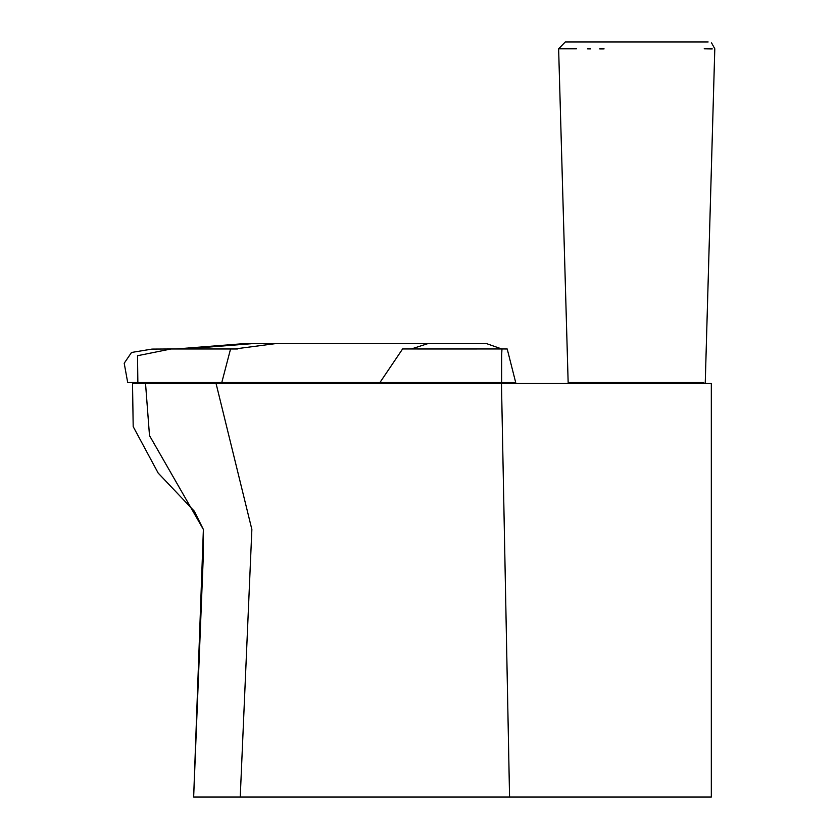<?xml version="1.0" encoding="UTF-8"?>
<svg xmlns="http://www.w3.org/2000/svg" width="839" height="839" viewBox="0 0 839 839"><rect width="100%" height="100%" fill="white"/><g stroke="black" fill="none" stroke-linecap="round" stroke-linejoin="round"><path stroke-width="1.26" d="M711.325 383.496L501.47 383.496L711.325 383.496L711.325 797.05L711.325 383.496M132.52 383.496L501.47 383.496L132.52 383.496L133.191 426.611L158.172 473.07L194.365 511.224L203.384 529.461L149.499 435.588L145.535 383.496L149.499 435.588L203.384 529.461L193.652 797.05L711.325 797.05L509.556 797.05L501.47 383.496L509.556 797.05L240.237 797.05L251.868 529.461L216.063 383.496L251.868 529.461L240.237 797.05L193.652 797.05L203.384 553.792L203.384 529.461M197.438 797.05L196.064 797.05M244.506 343.602L486.515 343.602L501.722 348.961L486.515 343.602L427.921 343.602L411.33 348.961L427.921 343.602L275.664 343.602L234.805 348.961L275.664 343.602L252.738 343.602L185 348.961L252.738 343.602L244.506 343.602M501.638 382.521L501.638 355.275L501.638 382.521L127.748 382.521L515.702 382.521L507.196 348.961L504.795 348.982M501.638 355.275L501.974 348.961L402.594 348.961L379.941 382.521L402.594 348.961L501.974 348.961L501.638 355.275M221.79 382.521L230.568 348.961L221.79 382.521M137.858 382.521L137.523 355.715L171.104 348.961L137.523 355.715L137.858 382.521M476.94 348.982L402.594 348.961M171.334 348.982L230.568 348.961M588.422 41.95L708.137 41.95L565.287 41.95L558.627 48.809L568.15 382.521L703.837 382.521M604.111 48.893L599.686 48.903M590.572 48.893L587.478 48.861M576.498 48.809L558.627 48.809M711.566 42.904L714.797 48.798L705.263 382.521M704.204 48.809L712.259 48.924M501.974 348.961L507.196 348.961M172.194 348.961L152.016 349.087L131.524 352.464L124.203 363.235L127.696 382.521M244.464 343.602L175.938 348.961M237.395 348.982L203.458 348.982"/></g></svg>
